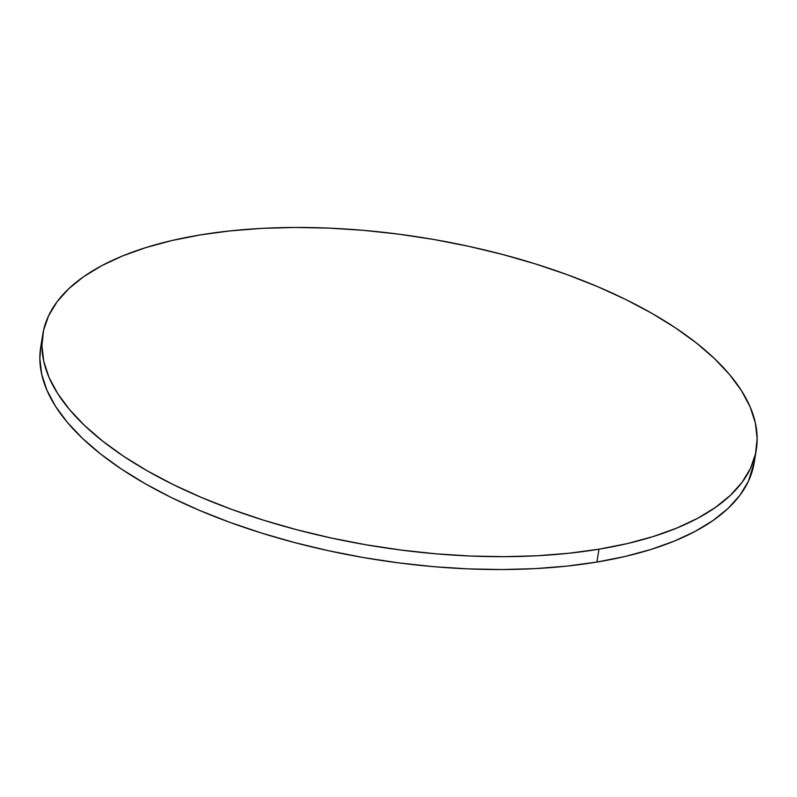 <?xml version="1.0" encoding="UTF-8"?>
<svg xmlns="http://www.w3.org/2000/svg" width="797" height="797" viewBox="0 0 797 797"><rect width="100%" height="100%" fill="white"/><g stroke="black" fill="none" stroke-linecap="round" stroke-linejoin="round"><path stroke-width="1.2" d="M42.809 334.292L40.717 347.153A361.39 156.152 9.2 0 0 218.368 518.04A361.39 156.152 9.2 0 0 596.893 562.054L598.975 549.193A361.39 156.152 -170.8 0 1 220.45 505.178A361.39 156.152 -170.8 0 1 42.809 334.292A361.39 156.152 -170.8 0 1 200.107 234.946A361.39 156.152 -170.8 0 1 578.632 278.96A361.39 156.152 -170.8 0 1 756.283 449.847A361.39 156.152 -170.8 0 1 598.975 549.193L596.893 562.054A361.39 156.152 9.2 0 0 754.191 462.708L756.283 449.847M598.975 549.193L627.119 543.624L653.062 536.59L676.553 528.172L697.395 518.439L715.357 507.49L730.281 495.435L742.017 482.374L750.455 468.457L755.516 453.792L757.15 438.539L755.337 422.838L750.097 406.839L741.489 390.699L729.574 374.57L714.491 358.61L696.369 342.969L675.398 327.806L651.757 313.261L625.695 299.473L597.461 286.581L567.305 274.706L535.544 263.956L502.469 254.442L468.407 246.253L433.678 239.459L398.63 234.149L363.581 230.353L328.882 228.111L294.86 227.454L261.844 228.38L230.164 230.891L200.107 234.946L171.973 240.515L146.03 247.538L122.529 255.957L101.697 265.69L83.725 276.639L68.801 288.693L57.065 301.754L48.627 315.682L43.566 330.337L41.932 345.589L43.745 361.3L48.986 377.29L57.603 393.439L69.508 409.568L84.592 425.518L102.713 441.159L123.684 456.322L147.325 470.868L173.387 484.656L201.631 497.547L231.778 509.432L263.538 520.182L296.614 529.696L330.675 537.885L365.405 544.67L400.463 549.98L435.511 553.776L470.21 556.017L504.232 556.675L537.238 555.748L568.928 553.248L598.975 549.193M40.747 347.014L39.85 358.461L41.663 374.162L46.903 390.161L55.511 406.301L67.426 422.43L82.509 438.39L100.631 454.031L121.602 469.194L145.243 483.739L171.305 497.527L199.539 510.419L229.695 522.294L261.456 533.044L294.531 542.558L328.593 550.747L363.322 557.541L398.37 562.851L433.419 566.647L468.118 568.889L502.14 569.546L535.156 568.62L566.836 566.109L596.893 562.054L625.027 556.485L650.97 549.462L674.471 541.043L695.303 531.31L713.275 520.361L728.199 508.307L739.935 495.246L748.373 481.318L754.221 462.569"/></g></svg>
